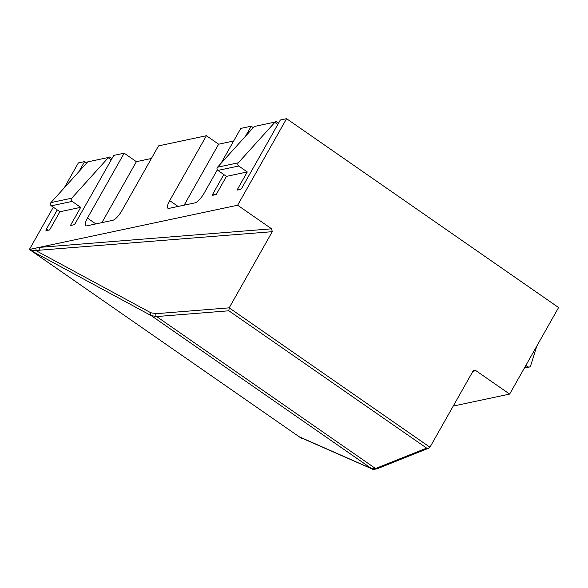 <?xml version="1.0" encoding="UTF-8"?>
<svg xmlns="http://www.w3.org/2000/svg" width="588" height="588" viewBox="0 0 588 588"><rect width="100%" height="100%" fill="white"/><g stroke="black" fill="none" stroke-linecap="round" stroke-linejoin="round"><path stroke-width="0.88" d="M300.174 437.384L372.189 468.996A2.073 2.029 113.7 0 1 371.866 468.812L299.116 436.715L31.164 250.664L151.212 315.616L371.866 468.812L375.534 468.526L156.651 316.557L151.212 315.616A2.073 1.926 -61.6 0 1 150.822 312.757L35.75 250.495L31.333 250.187L31.164 250.664M31.708 251.054L29.4 249.452L53.31 207.196M64.254 187.851L78.358 162.92L84.606 161.59L86.679 163.023M302.019 438.192L301.423 438.317L299.116 436.715M299.806 437.178L300.174 437.376M301.335 437.891L300.314 437.545M30.51 250.223L30.458 249.231A2.073 1.985 -144.3 0 1 31.333 250.187M29.4 249.452L237.618 205.219L286.576 118.688L558.6 307.546L509.642 394.085L453.238 406.065M217.332 169.844L204.051 193.32A10.378 3.058 124.8 0 1 194.988 202.86L168.962 208.387A10.378 3.058 124.8 0 1 167.94 208.255A10.378 3.058 124.8 0 1 169.697 200.618L206.417 135.718L158.525 145.89L121.804 210.791A10.378 3.058 124.8 0 1 112.742 220.331L86.715 225.858A10.378 3.058 124.8 0 1 85.694 225.726A10.378 3.058 124.8 0 1 87.45 218.089L124.171 153.189L113.756 155.401L75.565 222.896A2.073 0.61 124.8 0 1 73.757 224.807L70.428 225.513L80.703 207.336L59.888 211.761L49.605 229.937L46.268 230.643A2.073 0.61 124.8 0 1 46.07 230.614A2.073 0.61 124.8 0 1 46.415 229.092L57.257 209.938M124.171 153.189L136.387 161.671L101.893 222.631M151.403 158.481L136.387 161.671M206.417 135.718L218.633 144.2L184.14 205.161M233.649 141.01L218.633 144.2M253.252 127.64L251.179 126.207L240.771 128.419L221.022 163.324M286.576 118.688L280.329 120.011L242.146 187.513A2.073 0.61 124.8 0 1 240.33 189.417L237.001 190.13L247.283 171.953L226.461 176.378L216.178 194.547L212.849 195.26A2.073 0.61 124.8 0 1 212.643 195.231A2.073 0.61 124.8 0 1 212.996 193.702L223.83 174.548M78.961 171.564L84.606 161.59M245.541 136.181L251.179 126.207M237.618 205.219L271.612 228.82L272.266 231.687L229.18 307.84L429.946 447.233L473.031 371.079L473.95 370.271L475.648 370.484L509.642 394.085M35.684 248.121A2.073 1.852 -91.4 0 1 35.75 250.495L272.266 231.687M536.822 346.038L530.641 365.758A2.073 1.889 -102 0 1 527.862 366.758L525.878 365.383M80.703 207.336L72.148 201.397A2.073 1.889 -102 0 1 71.743 198.185L108.523 157.452L87.737 161.862L50.921 202.61A2.073 1.889 78 0 0 51.325 205.822L59.888 211.761M247.283 171.953L238.721 166.007A2.073 1.889 -102 0 1 238.316 162.803L275.096 122.061L254.317 126.479L217.501 167.227A2.073 1.889 78 0 0 217.898 170.432L226.461 176.378M271.612 228.82L38.955 247.423A2.073 1.83 -94.6 0 1 39.528 250.297M429.946 447.233L428.895 448.1L426.645 448.107L375.534 468.526A2.073 1.94 -111.8 0 0 377.283 468.724C373.997 469.481 372.3 469.569 372.189 468.996M228.864 310.787L156.651 316.557A2.073 1.83 85.4 0 1 156.077 313.683L229.18 307.84L228.864 310.787L426.645 448.107M87.737 161.862L108.523 157.452M110.066 157.371L109.236 156.945M254.317 126.479L275.096 122.061M276.647 121.981L275.816 121.562M156.077 313.683L150.822 312.757M472.708 371.66L475.648 370.484M524.724 367.426L527.862 366.758M48.098 230.253L46.415 229.092M214.671 194.871L212.996 193.702M72.148 201.397L51.325 205.822M108.258 157.76L111.242 159.84M95.844 223.918L87.45 218.089M178.09 206.447L169.697 200.618M238.721 166.007L217.898 170.432M274.831 122.377L277.823 124.458M50.921 202.61L71.743 198.185M217.501 167.227L238.316 162.803M428.895 448.1L377.283 468.724M529.274 367.059L524.334 368.11M111.963 158.569L109.787 157.055M278.536 123.186L276.36 121.672"/></g></svg>
